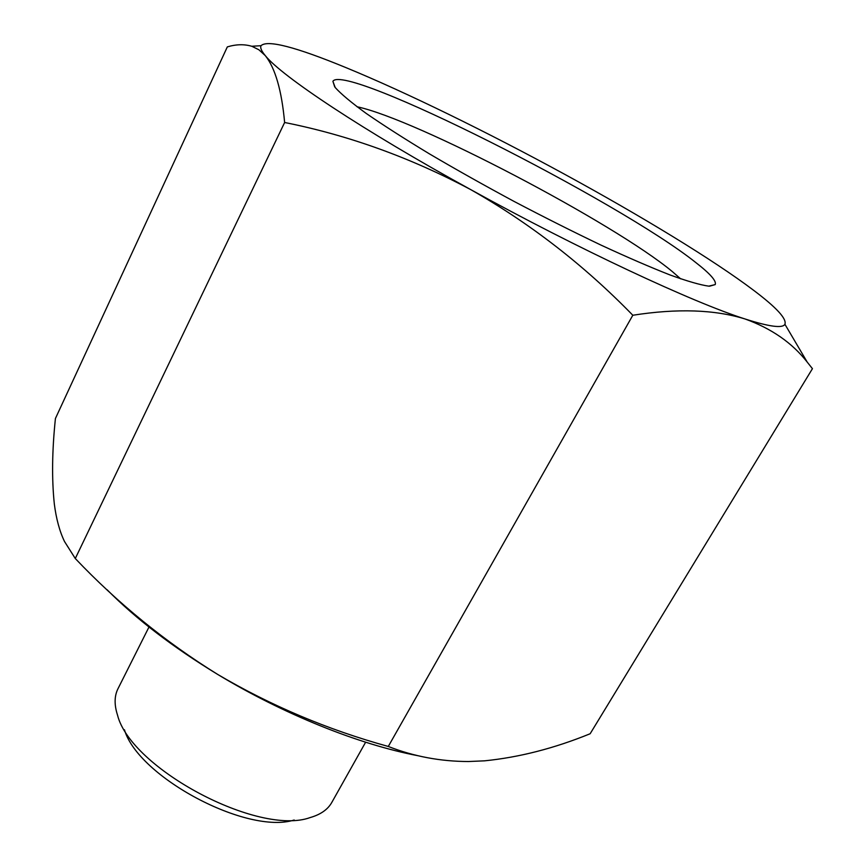 <?xml version="1.0" encoding="UTF-8"?>
<svg xmlns="http://www.w3.org/2000/svg" width="865" height="865" viewBox="0 0 865 865"><rect width="100%" height="100%" fill="white"/><g stroke="black" fill="none" stroke-linecap="round" stroke-linejoin="round"><path stroke-width="1.3" d="M265.285 55.62L258.916 49.792L251.877 46.299C244.254 44.05 236.069 44.256 227.322 46.905L55.425 418.509C52.073 450.557 51.705 479.069 54.333 504.057C56.236 518.87 59.631 531.359 64.507 541.501L75.287 558.53C117.791 603.273 165.247 641.895 217.656 674.408C270.864 705.721 327.738 729.746 388.288 746.463C413.827 756.464 440.577 761.481 468.527 761.524L484.562 760.832C519.173 757.362 554.379 748.333 590.146 733.747L812.44 368.674L807.196 362.078C792.189 342.864 771.483 328.505 745.089 318.99C769.374 326.754 782.652 328.505 784.912 324.267C786.912 318.871 776.565 307.616 753.869 290.489C713.214 259.76 640.781 215.774 564.391 174.135C487.914 132.442 406.323 92.404 345.589 67.47C295.527 46.861 267.339 39.606 261.014 45.704C260.03 47.716 261.457 51.024 265.285 55.62C281.385 76.001 362.781 130.301 470.776 189.64C410.507 157.592 348.454 135.21 284.628 122.495C281.687 90.371 275.243 68.076 265.285 55.62M107.141 589.789C136.054 618.962 172.892 647.161 217.656 674.408C283.612 714.339 359.462 744.689 418.476 755.815M124.43 729.746C138.238 777.084 247.228 835.039 294.186 820.009M148.985 627.028L117.964 688.756C114.321 696.033 114.18 704.834 117.543 715.182C130.788 768.477 258.538 836.401 310.124 817.576C320.58 814.581 327.792 809.543 331.792 802.45L365.625 742.213M680.614 278.811L672.44 271.675C613.447 222.662 416.076 119.186 357.018 106.752M695.914 262.636C618.691 200.983 344.162 62.129 332.895 81.31L335.209 87.527C340.918 93.885 351.212 102.492 366.079 113.337C383.498 125.349 404.658 138.887 429.559 153.948C456.136 169.572 484.346 185.413 514.188 201.48C544.193 217.234 573.106 231.766 600.926 245.065C627.33 257.283 650.394 267.253 670.094 274.983C687.405 281.244 700.293 284.963 708.749 286.153L715.204 284.585C716.674 281.093 710.241 273.772 695.914 262.636M470.776 189.64C578.166 248.958 693.179 302.566 745.089 318.99C714.706 309.551 677.284 308.308 632.812 315.249C584.113 265.209 530.094 223.332 470.776 189.64M75.287 558.53L284.628 122.495M388.288 746.463L632.812 315.249M261.014 45.704L251.877 46.256M784.912 324.267L807.196 362.067M709.549 286.196L715.204 284.585M334.723 86.9L332.895 81.31"/></g></svg>
